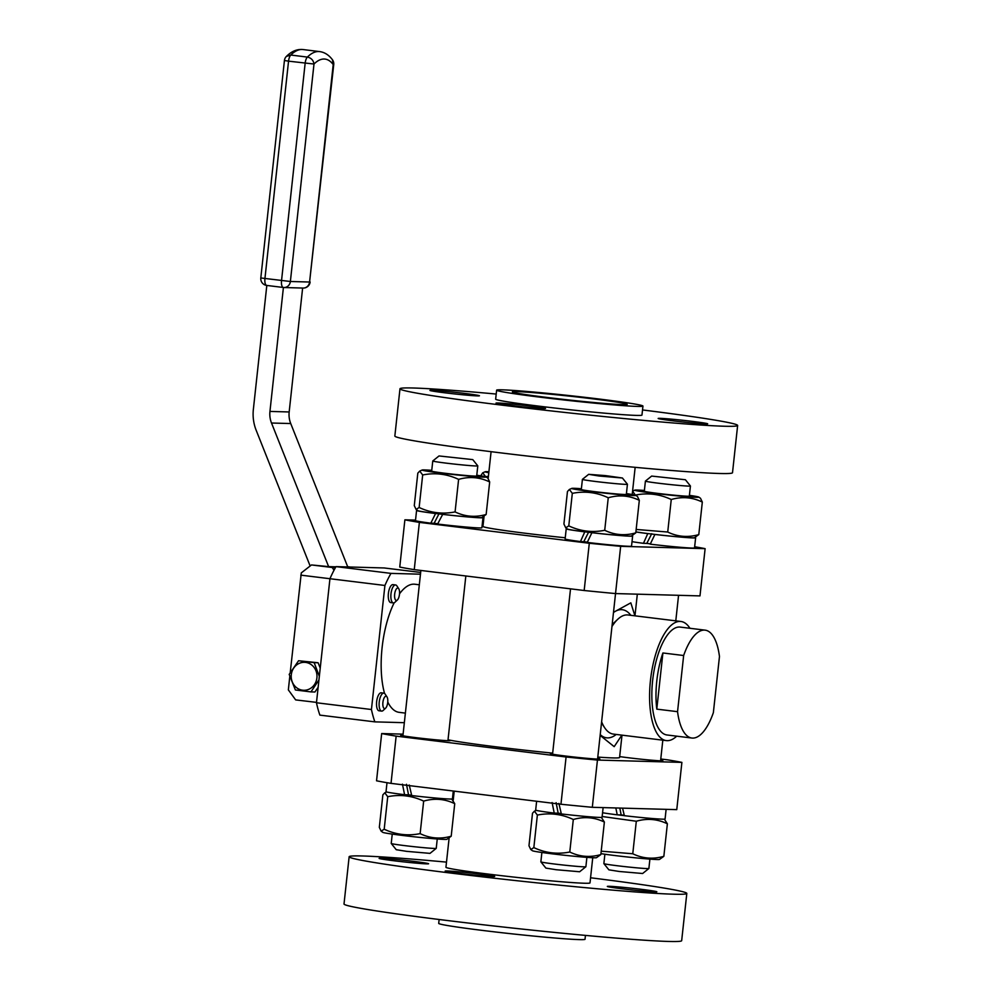 <?xml version="1.0" encoding="UTF-8"?>
<svg xmlns="http://www.w3.org/2000/svg" width="991" height="991" viewBox="0 0 991 991"><rect width="100%" height="100%" fill="white"/><g stroke="black" fill="none" stroke-linecap="round" stroke-linejoin="round"><path stroke-width="1.49" d="M316.501 702.371L295.665 699.906L288.344 689.885L289.793 676.481M290.227 672.567L301.289 572.897L311.496 564.944L328.628 566.617L271.509 423.021A22.644 20.885 91.6 0 1 269.948 411.426L283.414 287.489A6.788 2.614 97 0 1 283.327 287.477L266.728 285.433A6.788 2.614 97 0 0 266.814 285.445L283.228 287.464M316.463 702.755L371.439 709.519A97.366 37.435 97 0 0 374.858 721.869L319.882 715.118A97.366 37.435 97 0 1 316.463 702.755L329.941 578.719L300.806 575.139M318.941 679.95L310.963 691.904L295.392 689.984L289.199 674.4L298.564 660.737L318.099 662.756L320.229 668.107M318.136 687.32L314.927 692.003L310.963 691.904M311.496 564.944L332.245 567.496L334.004 570.246M350.244 567.013L347.668 566.703M332.245 567.496L335.466 567.583M298.564 660.737L314.147 662.645L319.337 676.258M318.099 662.756L314.147 662.645M335.899 566.815L328.628 566.617M347.767 566.951L290.722 423.553A22.644 20.885 91.6 0 1 289.174 411.959L302.627 288.047M266.814 285.445L253.362 409.394A40.755 37.596 -88.4 0 0 256.161 430.255L310.146 565.997M420.667 572.439L384.174 567.954L336.011 566.629A97.366 37.435 97 0 0 329.941 578.719L384.917 585.47L371.439 709.519M316.909 677.869A13.985 12.895 91.6 0 1 296.383 687.543A13.985 12.895 91.6 0 1 298.997 663.487A13.985 12.895 91.6 0 1 316.909 677.869M374.858 721.869L404.34 722.687M336.011 566.629L390.987 573.38A97.366 37.435 97 0 0 384.917 585.47M420.469 574.198L390.987 573.38M385.61 708.169L383.158 710.46A9.055 3.481 -83 0 1 381.622 711.104L379.02 710.782A9.055 3.481 -83 0 1 376.642 701.702A9.055 3.481 -83 0 1 381.238 692.808L383.827 693.13A9.055 3.481 -83 0 1 385.165 694.121L386.998 696.933A6.231 2.391 -83 0 1 387.692 702.73A6.231 2.391 -83 0 1 385.61 708.169A6.231 2.391 -83 0 1 382.91 702.371A6.231 2.391 -83 0 1 386.998 696.933M397.366 600.001L394.913 602.28A9.055 3.481 -83 0 1 393.365 602.924L390.776 602.602A9.055 3.481 -83 0 1 388.385 593.522A9.055 3.481 -83 0 1 392.981 584.628L395.582 584.95A9.055 3.481 -83 0 1 396.92 585.941L398.754 588.753A6.231 2.391 -83 0 1 399.447 594.55A6.231 2.391 -83 0 1 397.366 600.001A6.231 2.391 -83 0 1 394.666 594.191A6.231 2.391 -83 0 1 398.754 588.753M405.381 713.111L399.138 712.343A64.539 24.812 -83 0 1 387.766 702.012M384.558 693.44A64.539 24.812 -83 0 1 394.158 602.801M399.522 593.82A64.539 24.812 -83 0 1 414.87 584.232L419.317 584.777M381.622 711.104A9.055 3.481 -83 0 1 379.231 702.024A9.055 3.481 -83 0 1 383.827 693.13M393.365 602.924A9.055 3.481 -83 0 1 390.987 593.844A9.055 3.481 -83 0 1 395.582 584.95M303.048 49.55C297.127 48.955 291.565 51.247 286.387 56.425L290.784 55.038A6.788 2.614 97 0 0 288.554 61.157L313.998 64.031C313.391 60.228 311.186 57.912 307.383 57.082L290.784 55.038A67.933 26.113 97 0 1 303.048 49.55L319.635 51.594A67.933 26.113 97 0 0 307.383 57.082A6.788 2.614 -83 0 0 305.154 63.201L281.531 280.664A6.788 2.614 97 0 0 283.327 287.477A6.788 6.788 0 0 0 283.959 287.526A6.788 6.268 91.6 0 1 283.414 287.489M260.806 277.963L284.429 60.501L288.554 61.157L264.931 278.62A6.788 2.614 97 0 0 266.728 285.433A6.788 6.788 0 0 1 260.806 277.963L290.375 281.494L309.588 282.026L333.211 64.564L332.443 59.745C328.839 54.951 324.565 52.238 319.635 51.594M411.612 795.178A22.644 0.756 -173.8 0 1 410.497 795.042A22.644 0.756 -173.8 0 1 408.527 794.794L406.471 784.277M402.457 784.166L404.588 794.708L408.527 794.807M405.022 794.72A32.269 1.09 6.2 0 0 411.699 795.525M442.704 514.341A32.269 1.09 6.2 0 0 481.799 517.587L486.147 514.478C475.358 517.575 465.002 516.72 455.08 511.901C442.667 514.391 430.689 512.917 419.143 507.491L416.096 509.424L417.756 510.638A32.269 1.09 6.2 0 0 435.582 513.487A32.269 1.09 6.2 0 0 442.704 514.341L437.601 524.041A33.397 1.127 -173.8 0 0 481.886 527.782L482.989 517.661A33.397 1.127 -173.8 0 1 442.259 514.329M453.469 797.978L452.515 798.127M448.031 739.782A88.31 2.973 6.2 0 0 497.717 747.028A88.31 2.973 6.2 0 0 552.668 753.135M597.796 757.099A88.31 2.973 6.2 0 0 619.573 757.508L622.001 735.149M600.15 735.409L614.185 746.657L621.84 735.136M634.921 615.832L630.821 602.85L613.516 612.314M451.735 799.031L454.733 803.676C444.81 798.87 434.454 798.003 423.665 801.112C412.12 795.674 400.141 794.212 387.729 796.702L384.793 792.8L382.86 794.856L379.33 827.374L381.139 831.152L384.198 829.219C395.743 834.645 407.722 836.119 420.134 833.629C430.057 838.448 440.413 839.303 451.202 836.206L446.854 839.315A32.269 1.09 6.2 0 1 414.709 836.85A32.269 1.09 6.2 0 1 382.799 832.353L381.139 831.152M453.283 791.029L452.429 798.882A33.397 1.127 -173.8 0 1 411.711 795.562L409.246 785.021M416.096 509.424L414.275 505.645L417.818 473.128L419.738 471.084L422.674 474.974C435.086 472.484 447.065 473.958 458.61 479.384C469.4 476.287 479.755 477.142 489.678 481.96L487.869 478.182L486.209 476.968A32.269 1.09 6.2 0 0 476.77 475.234M437.737 523.744A24.911 0.842 -173.8 0 1 434.145 523.273L430.812 523.186L435.582 513.487M434.145 523.273L439.087 513.586M381.671 733.551L376.543 780.797A160.765 5.413 -173.8 0 0 391.024 783.373L560.956 804.246A160.765 5.413 -173.8 0 0 592.308 807.306L676.766 809.635L681.895 762.389L597.449 760.06A160.765 5.413 -173.8 0 1 566.084 757L396.152 736.127A160.765 5.413 -173.8 0 1 381.671 733.551L403.102 734.145M453.841 794.522A33.397 1.127 -173.8 0 1 452.924 794.373M404.885 519.817A160.765 5.413 -173.8 0 0 419.379 522.393L589.298 543.266A160.765 5.413 -173.8 0 0 620.663 546.326L705.121 548.655L699.98 595.901L615.535 593.572A160.765 5.413 -173.8 0 1 584.17 590.512L414.25 569.639A160.765 5.413 -173.8 0 1 399.757 567.063L404.885 519.817L415.526 520.114M694.654 546.747A160.765 5.413 -173.8 0 1 705.121 548.655M430.812 523.186A33.397 1.127 -173.8 0 1 415.477 520.572L416.579 510.439A33.397 1.127 -173.8 0 1 417.285 510.291M635.888 531.969A33.397 1.127 -173.8 0 0 647.78 533.604L643.444 543.316A33.397 1.127 -173.8 0 1 632.023 541.656M694.53 547.912A33.397 1.127 -173.8 0 1 650.245 544.158L654.902 534.459A33.397 1.127 -173.8 0 0 695.632 537.779L694.53 547.912M650.381 543.873A24.911 0.842 -173.8 0 1 646.789 543.402L651.719 533.715M643.444 543.316L646.789 543.402M565.242 537.779A72.454 2.44 -173.8 0 1 482.964 526.407L484.029 516.608M483.286 523.421A33.397 1.127 -173.8 0 1 482.382 523.273M566.22 528.822A33.397 1.127 -173.8 0 0 584.777 531.857L580.453 541.569A33.397 1.127 -173.8 0 1 565.118 538.943L566.22 528.822A33.397 1.127 -173.8 0 1 566.926 528.674M631.527 546.165A33.397 1.127 -173.8 0 1 587.242 542.411L591.9 532.712A33.397 1.127 -173.8 0 0 632.63 536.032L631.527 546.165M587.378 542.127A24.911 0.842 -173.8 0 1 583.786 541.656L588.716 531.969M580.453 541.569L583.786 541.656M480.709 475.816L482.741 472.818L485.677 476.721L488.414 476.262M660.774 758.995L667.414 759.812A160.765 5.413 -173.8 0 1 681.895 762.389M597.647 758.388A24.911 0.842 -173.8 0 1 599.865 758.982A24.911 0.842 -173.8 0 1 575.015 757.124A24.911 0.842 -173.8 0 1 550.339 753.594A24.911 0.842 -173.8 0 1 552.631 753.494M448.006 740.004A24.911 0.842 -173.8 0 1 450.224 740.599A24.911 0.842 -173.8 0 1 448.291 740.711A24.911 0.842 -173.8 0 1 420.518 738.196A24.911 0.842 -173.8 0 1 400.698 735.223A24.911 0.842 -173.8 0 1 402.99 735.111M660.65 760.134A24.911 0.842 -173.8 0 1 662.868 760.729A24.911 0.842 -173.8 0 1 646.912 759.775A24.911 0.842 -173.8 0 1 619.672 756.591M600.236 734.616A64.539 24.812 97 0 0 616.229 734.442M630.858 615.324A64.539 24.812 97 0 0 613.503 612.512M404.588 794.708A33.397 1.127 -173.8 0 1 386.032 791.673L386.998 782.704M387.729 796.702L384.198 829.219M423.665 801.112L420.134 833.629M454.733 803.676L451.202 836.206M435.136 513.474A33.397 1.127 -173.8 0 1 416.579 510.439M482.332 517.352A33.397 1.127 -173.8 0 1 482.989 517.661M486.147 514.478L489.678 481.96M455.08 511.901L458.61 479.384M419.143 507.491L422.674 474.974M560.956 804.246L566.084 757M592.308 807.306L597.449 760.06M391.024 783.373L396.152 736.127M666.125 809.337L665.072 819.012A33.397 1.127 -173.8 0 1 624.355 815.692L622.571 808.136M615.82 807.95L617.232 814.825A33.397 1.127 -173.8 0 1 602.565 812.756M617.232 814.825L621.171 814.936L619.796 808.061M592.742 857.735L590.004 882.907A72.454 2.44 -173.8 0 1 517.711 877.506A72.454 2.44 -173.8 0 1 445.938 867.261L449.084 838.336M603.123 807.603L602.07 817.265A33.397 1.127 -173.8 0 1 561.352 813.945L558.887 803.404M552.098 802.549L554.229 813.091A33.397 1.127 -173.8 0 1 535.673 810.056L536.626 801.261M554.229 813.091L558.168 813.19L556.112 802.66M620.663 546.326L597.573 759.081M419.379 522.393L414.25 569.639M589.298 543.266L584.17 590.512M694.976 537.481A33.397 1.127 -173.8 0 1 695.632 537.779M647.78 533.604L648.225 533.616A32.269 1.09 6.2 0 0 655.348 534.471L654.902 534.459M631.973 535.735A33.397 1.127 -173.8 0 1 632.63 536.032M584.777 531.857L585.223 531.87A32.269 1.09 6.2 0 0 592.345 532.724L591.9 532.712M488.91 471.716A32.269 1.09 6.2 0 0 487.622 471.666A32.269 1.09 6.2 0 0 485.169 471.753A32.269 1.09 6.2 0 0 488.798 472.719M601.624 721.82A60.005 23.066 97 0 0 604.522 727.518A60.005 23.066 97 0 0 613.392 734.096L666.299 740.599A60.005 23.066 97 0 0 667.129 740.661A60.005 23.066 97 0 0 676.692 736.164M689.947 628.294A60.005 23.066 97 0 0 680.928 621.481L628.021 614.977A60.005 23.066 97 0 0 617.827 619.214A60.005 23.066 97 0 0 611.98 626.485M431.754 470.341A32.269 1.09 6.2 0 0 424.619 469.92A32.269 1.09 6.2 0 0 422.166 470.007A32.269 1.09 6.2 0 0 454.064 474.627A32.269 1.09 6.2 0 0 486.209 476.968M617.666 814.837A32.269 1.09 6.2 0 0 624.342 815.643M624.256 815.296A22.644 0.756 -173.8 0 1 623.141 815.159A22.644 0.756 -173.8 0 1 621.171 814.912M590.562 877.778A169.82 5.711 -173.8 0 1 686.813 893.424A169.82 5.711 -173.8 0 1 517.352 880.764A169.82 5.711 -173.8 0 1 349.142 856.744A169.82 5.711 -173.8 0 1 362.372 855.976A169.82 5.711 -173.8 0 1 446.495 862.12M413.47 861.34A24.911 0.842 6.2 0 0 379.107 858.379A24.911 0.842 6.2 0 0 403.771 861.897A24.911 0.842 6.2 0 0 428.62 863.756A24.911 0.842 6.2 0 0 413.47 861.34M622.472 888.84A24.911 0.842 6.2 0 0 656.847 891.789A24.911 0.842 6.2 0 0 632.171 888.27A24.911 0.842 6.2 0 0 607.322 886.412A24.911 0.842 6.2 0 0 622.472 888.84M447.114 870.953A24.911 0.842 6.2 0 0 445.17 871.064A24.911 0.842 6.2 0 0 469.845 874.595A24.911 0.842 6.2 0 0 494.695 876.44A24.911 0.842 6.2 0 0 474.875 873.467A24.911 0.842 6.2 0 0 447.114 870.953M554.663 813.103A32.269 1.09 6.2 0 0 561.34 813.908M561.253 813.549A22.644 0.756 -173.8 0 1 560.138 813.413A22.644 0.756 -173.8 0 1 558.168 813.177M655.348 534.471A32.269 1.09 6.2 0 0 694.443 537.717L698.791 534.595C688.002 537.704 677.646 536.849 667.723 532.031L636.16 529.442M635.9 531.907A32.269 1.09 6.2 0 0 648.225 533.616M642.527 409.952A169.82 5.711 -173.8 0 1 737.638 425.461L732.51 472.707A169.82 5.711 -173.8 0 1 563.061 460.047A169.82 5.711 -173.8 0 1 394.852 436.028L399.98 388.782A169.82 5.711 -173.8 0 1 413.21 388.001A169.82 5.711 -173.8 0 1 496.206 394.059M592.345 532.724A32.269 1.09 6.2 0 0 631.44 535.97L635.788 532.861C624.999 535.958 614.643 535.103 604.721 530.284C592.308 532.774 580.33 531.3 568.784 525.874L565.737 527.807L563.916 524.028L567.459 491.511L569.379 489.455L572.315 493.357C584.727 490.867 596.706 492.341 608.251 497.767C619.041 494.658 629.396 495.525 639.319 500.331L637.51 496.565L635.85 495.351A32.269 1.09 6.2 0 0 626.411 493.605M565.737 527.807L567.397 529.021A32.269 1.09 6.2 0 0 585.223 531.87M680.928 621.481A60.005 23.066 97 0 0 650.715 678.228A60.005 23.066 97 0 0 666.299 740.599M472.769 459.613L477.786 465.844A22.644 0.756 -173.8 0 1 477.798 465.869L476.696 476.002A22.644 0.756 -173.8 0 1 445.442 473.314A22.644 0.756 -173.8 0 1 431.667 471.109L432.77 460.988A22.644 0.756 -173.8 0 1 432.782 460.964L439.025 455.947L472.769 459.613L439.025 455.947M664.366 819.161L667.377 823.806C657.442 818.987 647.086 818.132 636.309 821.242L602.156 816.51M686.813 893.424L681.672 940.67A169.82 5.711 -173.8 0 1 512.223 928.01A169.82 5.711 -173.8 0 1 344.013 903.99L349.142 856.744M601.376 817.414L604.374 822.059C594.451 817.241 584.095 816.386 573.306 819.495C561.761 814.057 549.782 812.595 537.37 815.073L534.422 811.183L532.501 813.239L528.971 845.757L530.78 849.535L533.839 847.602C545.384 853.028 557.363 854.502 569.775 852.012C579.698 856.831 590.054 857.686 600.843 854.576L596.483 857.698A32.269 1.09 6.2 0 1 564.35 855.233A32.269 1.09 6.2 0 1 532.44 850.736L530.78 849.535M737.638 425.461A169.82 5.711 -173.8 0 1 568.19 412.801A169.82 5.711 -173.8 0 1 399.98 388.782M464.308 393.365A24.911 0.842 6.2 0 0 429.933 390.417A24.911 0.842 6.2 0 0 454.609 393.935A24.911 0.842 6.2 0 0 479.458 395.793A24.911 0.842 6.2 0 0 464.308 393.365M673.31 420.878A24.911 0.842 6.2 0 0 707.685 423.826A24.911 0.842 6.2 0 0 683.01 420.308A24.911 0.842 6.2 0 0 658.16 418.45A24.911 0.842 6.2 0 0 673.31 420.878M497.953 402.99A24.911 0.842 6.2 0 0 496.008 403.102A24.911 0.842 6.2 0 0 520.684 406.62A24.911 0.842 6.2 0 0 545.533 408.478A24.911 0.842 6.2 0 0 525.713 405.505A24.911 0.842 6.2 0 0 497.953 402.99M691.879 738.035L666.98 734.975A54.344 20.898 -83 0 1 652.871 678.488A54.344 20.898 -83 0 1 680.235 627.092L705.134 630.152A54.344 20.898 -83 0 1 719.466 656.513L713.359 712.665A54.344 20.898 -83 0 1 691.879 738.035A54.344 20.898 -83 0 1 677.547 711.674L656.798 709.135A54.344 20.898 -83 0 1 662.905 652.97L683.654 655.522A54.344 20.898 -83 0 1 705.134 630.152M437.254 838.993L436.238 848.346A22.644 0.756 -173.8 0 1 436.226 848.37A22.644 0.756 -173.8 0 1 404.997 845.657A22.644 0.756 -173.8 0 1 391.234 843.477A22.644 0.756 -173.8 0 1 391.222 843.452L392.238 834.1M477.798 465.869A22.644 0.756 -173.8 0 1 446.545 463.181A22.644 0.756 -173.8 0 1 432.77 460.988M601.215 851.17L632.766 853.759C642.701 858.578 653.057 859.432 663.846 856.323L659.486 859.445A32.269 1.09 6.2 0 1 635.949 857.872A32.269 1.09 6.2 0 1 600.942 853.635M636.309 821.242L632.766 853.759M667.377 823.806L663.846 856.323M537.37 815.073L533.839 847.602M573.306 819.495L569.775 852.012M604.374 822.059L600.843 854.576M698.791 534.595L702.322 502.078L700.513 498.3L698.853 497.098A32.269 1.09 6.2 0 0 689.414 495.351M667.723 532.031L671.254 499.514C682.043 496.404 692.399 497.259 702.322 502.078M635.318 495.141L635.318 495.091C647.73 492.614 659.709 494.075 671.254 499.514M632.568 491.14L635.318 495.091M642.948 406.075L641.97 415.068A73.594 2.478 -173.8 0 1 568.549 409.58A73.594 2.478 -173.8 0 1 495.649 399.175L496.627 390.169A73.594 2.478 -173.8 0 1 502.363 389.835A73.594 2.478 -173.8 0 1 584.405 397.267A73.594 2.478 -173.8 0 1 642.948 406.075A73.594 2.478 -173.8 0 1 569.528 400.587A73.594 2.478 -173.8 0 1 496.627 390.169M635.788 532.861L639.319 500.331M604.721 530.284L608.251 497.767M568.784 525.874L572.315 493.357M436.226 848.37L429.995 853.375L406.57 851.343L396.239 849.708L391.234 843.477M585.446 935.393L585.024 939.282A73.594 2.478 -173.8 0 1 511.591 933.795A73.594 2.478 -173.8 0 1 438.703 923.389L439.124 919.499M644.398 490.458A32.269 1.09 6.2 0 0 637.263 490.05A32.269 1.09 6.2 0 0 634.81 490.136A32.269 1.09 6.2 0 0 666.708 494.757A32.269 1.09 6.2 0 0 698.853 497.098M581.395 488.724A32.269 1.09 6.2 0 0 574.26 488.303A32.269 1.09 6.2 0 0 571.807 488.39A32.269 1.09 6.2 0 0 603.705 493.01A32.269 1.09 6.2 0 0 635.85 495.351M677.547 711.674L683.654 655.522M656.798 709.135L662.905 652.97M685.413 479.743L690.417 485.974A22.644 0.756 -173.8 0 1 690.43 485.999L689.327 496.119A22.644 0.756 -173.8 0 1 658.086 493.431A22.644 0.756 -173.8 0 1 644.311 491.226L645.414 481.106A22.644 0.756 -173.8 0 1 645.426 481.081L651.657 476.076L685.413 479.743L651.657 476.076M516.881 391.618A57.738 1.945 -173.8 0 1 581.259 397.453A57.738 1.945 -173.8 0 1 627.192 404.353A57.738 1.945 -173.8 0 1 569.577 400.054A57.738 1.945 -173.8 0 1 512.384 391.891A57.738 1.945 -173.8 0 1 516.881 391.618M595.083 491.697A22.644 0.756 -173.8 0 1 581.308 489.492L582.411 479.359A22.644 0.756 -173.8 0 1 582.423 479.334A22.644 0.756 -173.8 0 0 596.186 481.564A22.644 0.756 -173.8 0 0 627.427 484.252A22.644 0.756 -173.8 0 1 627.427 484.252L626.337 494.385A22.644 0.756 -173.8 0 1 595.083 491.697M649.898 859.11L648.882 868.475A22.644 0.756 -173.8 0 1 648.87 868.5A22.644 0.756 -173.8 0 1 617.641 865.787A22.644 0.756 -173.8 0 1 603.866 863.607A22.644 0.756 -173.8 0 1 603.866 863.582L604.882 854.23M586.895 857.376L585.879 866.729A22.644 0.756 -173.8 0 1 585.867 866.753A22.644 0.756 -173.8 0 1 554.638 864.041A22.644 0.756 -173.8 0 1 540.875 861.86A22.644 0.756 -173.8 0 1 540.863 861.836L541.879 852.483M690.43 485.999A22.644 0.756 -173.8 0 1 659.188 483.311A22.644 0.756 -173.8 0 1 645.414 481.106M648.87 868.5L642.639 873.505L619.214 871.473L608.883 869.838L603.866 863.607M585.867 866.753L579.636 871.758L556.211 869.726L545.88 868.091L540.875 861.86M598.985 476.002L588.666 474.33L605.6 475.618L622.41 477.996L598.985 476.002M290.722 423.553L271.509 423.021M289.174 411.959L269.948 411.426M310.121 282.001A6.788 6.788 0 0 1 303.184 288.059A6.788 6.268 91.6 0 0 309.588 282.026L333.744 64.539A6.788 6.788 0 0 0 332.443 59.745M333.744 64.539L333.211 64.564A61.132 23.499 97 0 0 313.998 64.031L290.375 281.494A6.788 6.268 91.6 0 1 283.959 287.526L303.184 288.059M286.387 56.425A6.788 6.788 0 0 0 284.429 60.501M420.878 570.457L402.916 735.805M465.832 575.982L447.932 740.698M634.971 615.832L637.324 594.166M386.688 791.97L384.793 792.8M454.212 791.14L453.221 800.195M491.09 451.673L488.179 478.467M635.157 467.331L632.208 494.509M485.169 471.753L482.741 472.818M601.512 722.885L604.522 727.518M612.203 624.454L617.827 619.214M422.166 470.007L419.738 471.084M570.519 588.84L552.557 754.188M678.562 595.306L675.788 620.849M662.818 740.166L660.576 760.828M536.329 810.353L534.422 811.183M634.81 490.136L632.568 491.115M571.807 488.39L569.379 489.455M588.666 474.33L582.423 479.334M622.41 477.996L627.427 484.227"/></g></svg>
